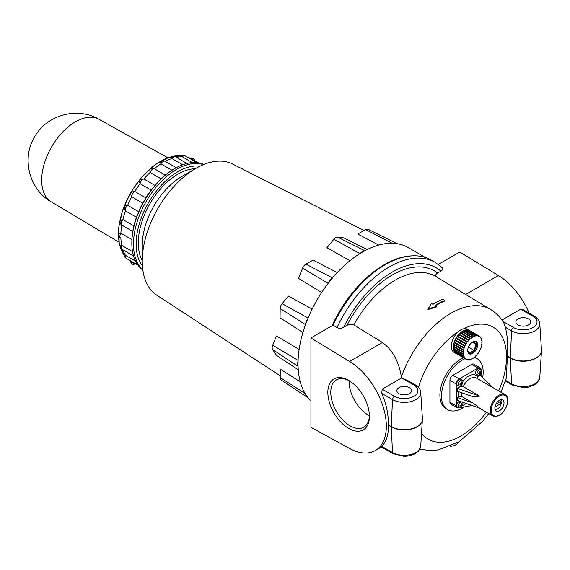 <?xml version="1.0" encoding="UTF-8"?>
<svg xmlns="http://www.w3.org/2000/svg" width="570" height="570" viewBox="0 0 570 570"><rect width="100%" height="100%" fill="white"/><g stroke="black" fill="none" stroke-linecap="round" stroke-linejoin="round"><path stroke-width="0.85" d="M500.595 399.784A5.615 3.242 -60 0 1 501.301 401.038L495.978 404.109L499.826 401.893L501.315 402.755L501.301 403.332A5.615 3.242 -60 0 1 497.46 408.989A5.615 3.242 -60 0 1 495.024 409.431M501.301 401.038L501.315 400.461A6.313 3.648 -60 0 0 501.051 399.691M494.988 406.98L501.301 403.332M464.201 407.009A29.469 17.014 -60 0 1 462.334 408.184A29.469 17.014 -60 0 1 447.6 409.645L446.011 408.733A29.469 17.014 -60 0 1 442.064 383.353A29.469 17.014 -60 0 1 463.474 357.789M474.304 357.112A29.469 17.014 -60 0 1 475.48 357.689L477.069 358.608A29.469 17.014 -60 0 1 482.662 377.661M447.6 409.645A29.469 17.014 -60 0 1 443.645 384.273A29.469 17.014 -60 0 1 465.056 358.701M473.962 357.447A29.469 17.014 -60 0 1 477.069 358.608M471.96 405.491L460.368 407.693M457.154 407.764L450.806 404.101A4.211 2.43 -60 0 1 449.93 402.171L449.93 380.404A4.211 2.43 -60 0 1 452.908 375.245L471.761 364.365A4.211 2.43 -60 0 1 473.862 364.159L480.218 367.821A4.211 2.43 120 0 0 478.109 368.028L459.256 378.915A4.211 2.43 120 0 0 456.285 384.073L456.285 405.84A4.211 2.43 120 0 0 457.154 407.764A4.211 2.43 120 0 0 458.85 407.757M463.759 402.648L464.265 404.664L462.22 405.847M473.15 403.04L479.648 408.156L457.275 400.397L457.275 397.532L473.15 403.04L461.928 396.563A12.276 7.089 -60 0 1 461.529 392.709M463.225 386.645L459.947 386.823L457.275 388.37L457.275 391.234L473.15 396.741L479.648 396.129L463.225 386.645A12.276 7.089 -60 0 1 476.313 378.017L505.084 394.632A12.276 7.089 -60 0 0 492.808 401.722A12.276 7.089 -60 0 0 492.808 415.901C494.083 416.934 496.242 416.741 499.299 415.323C506.652 411.455 510.934 397.532 505.084 394.632M499.441 410.82A6.455 3.726 -60 0 1 496.214 411.141A6.455 3.726 -60 0 1 496.214 403.688A6.455 3.726 -60 0 1 502.669 399.962A6.455 3.726 -60 0 1 503.659 405.135A6.455 3.726 -60 0 1 499.441 410.82M497.46 408.989L496.962 409.274A6.313 3.648 -60 0 1 495.173 409.873M478.786 373.015A5.116 2.957 60 0 1 478.786 373.535A5.394 3.114 0 0 0 479.983 373.065A5.394 3.114 60 0 1 479.79 374.112A5.116 2.957 0 0 0 480.239 373.856A5.394 3.114 -120 0 0 480.432 372.809A5.394 3.114 0 0 0 481.237 372.117A5.116 2.957 -120 0 0 481.237 371.604A5.394 3.114 180 0 1 480.432 372.296A5.394 3.114 -120 0 0 480.239 371.02A5.116 2.957 180 0 1 479.79 371.284A5.394 3.114 60 0 1 479.983 372.552A5.394 3.114 180 0 1 478.786 373.015M479.399 374.946A3.349 1.931 -60 0 1 477.831 375.167A3.349 1.931 -60 0 1 477.069 373.065A3.349 1.931 -60 0 1 478.764 369.944A3.349 1.931 -60 0 1 481.173 369.381A3.349 1.931 -60 0 1 481.643 371.79A3.349 1.931 -60 0 1 480.154 374.369A3.349 1.931 -60 0 1 479.399 374.946M462.526 402.221A3.349 1.931 -60 0 1 462.79 404.436A3.349 1.931 -60 0 1 461.301 407.023A3.349 1.931 -60 0 1 460.546 407.6A3.349 1.931 -60 0 1 458.978 407.821L457.617 407.215A3.506 2.023 -60 0 1 456.976 404.322A3.506 2.023 -60 0 1 459.456 401.152M458.978 407.821A3.349 1.931 -60 0 1 458.216 405.719A3.349 1.931 -60 0 1 461.386 401.822M459.94 405.669A5.116 2.957 60 0 1 459.94 406.182A5.394 3.114 0 0 0 461.137 405.719A5.394 3.114 60 0 1 460.938 406.759A5.116 2.957 0 0 0 461.386 406.503A5.394 3.114 -120 0 0 461.579 405.462A5.394 3.114 0 0 0 462.384 404.771A5.116 2.957 -120 0 0 462.384 404.251A5.394 3.114 180 0 1 461.579 404.942A5.394 3.114 -120 0 0 461.386 403.674A5.116 2.957 180 0 1 460.938 403.93A5.394 3.114 60 0 1 461.137 405.199A5.394 3.114 180 0 1 459.94 405.669M458.978 386.047L457.617 385.448A3.506 2.023 -60 0 1 457.503 381.337A3.506 2.023 -60 0 1 461.116 379.385L462.32 380.261A3.349 1.931 -60 0 1 462.79 382.67A3.349 1.931 -60 0 1 461.301 385.256A3.349 1.931 -60 0 1 460.546 385.833A3.349 1.931 -60 0 1 458.978 386.047A3.349 1.931 -60 0 1 458.216 383.952A3.349 1.931 -60 0 1 459.912 380.831A3.349 1.931 -60 0 1 462.32 380.261M459.94 383.902A5.116 2.957 60 0 1 459.94 384.415A5.394 3.114 0 0 0 461.137 383.952A5.394 3.114 60 0 1 460.938 384.992A5.116 2.957 0 0 0 461.386 384.736A5.394 3.114 -120 0 0 461.579 383.695A5.394 3.114 0 0 0 462.384 382.997A5.116 2.957 -120 0 0 462.384 382.484A5.394 3.114 180 0 1 461.579 383.175A5.394 3.114 -120 0 0 461.386 381.907A5.116 2.957 180 0 1 460.938 382.164A5.394 3.114 60 0 1 461.137 383.432A5.394 3.114 180 0 1 459.94 383.902M493.164 387.75L480.097 375.188L477.418 376.734L477.118 378.63M468.405 347.18L473.955 350.379L469.367 353.03L467.692 350.643M472.288 342.192L476.242 344.48L473.955 350.379M474.069 341.387L476.242 344.48M461.672 331.761A13.331 7.695 120 0 0 460.524 332.659A1.054 0.606 120 0 0 461.672 331.761L471.589 337.49A13.331 7.695 -60 0 1 472.074 337.169A1.054 0.606 120 0 0 472.124 337.205A1.054 0.606 120 0 0 473.235 336.5A13.331 7.695 -60 0 1 473.713 336.272A1.054 0.606 120 0 0 473.841 336.393A1.054 0.606 120 0 0 474.86 335.837A13.331 7.695 -60 0 1 475.323 335.716A1.054 0.606 120 0 0 475.501 335.944A1.054 0.606 120 0 0 476.42 335.545A13.331 7.695 -60 0 1 476.855 335.523A1.054 0.606 120 0 0 477.061 335.887A1.054 0.606 120 0 0 477.859 335.616A13.331 7.695 -60 0 1 478.251 335.709A1.054 0.606 120 0 0 478.472 336.207A1.054 0.606 120 0 0 479.142 336.058A13.331 7.695 -60 0 1 479.32 336.15A13.331 7.695 -60 0 1 479.484 336.25A1.054 0.606 120 0 0 479.691 336.913A1.054 0.606 120 0 0 480.232 336.849A13.331 7.695 -60 0 1 480.51 337.148A1.054 0.606 120 0 0 480.674 337.974A1.054 0.606 120 0 0 481.094 337.974A13.331 7.695 -60 0 1 481.294 338.359A1.054 0.606 120 0 0 481.401 339.349A1.054 0.606 120 0 0 481.693 339.392A13.331 7.695 -60 0 1 481.814 339.855A1.054 0.606 120 0 0 481.849 341.017A1.054 0.606 120 0 0 482.021 341.06A13.331 7.695 -60 0 1 482.063 341.594A1.054 0.606 120 0 0 481.999 342.905A1.054 0.606 120 0 0 482.063 342.933A13.331 7.695 -60 0 1 482.021 343.511A1.054 0.606 120 0 0 481.814 344.95A13.331 7.695 -60 0 1 481.693 345.562A1.054 0.606 120 0 0 481.294 347.052A13.331 7.695 -60 0 1 481.094 347.671A1.054 0.606 120 0 0 480.51 349.175A13.331 7.695 -60 0 1 480.232 349.788A1.054 0.606 120 0 0 479.484 351.248A13.331 7.695 -60 0 1 479.142 351.84A1.054 0.606 120 0 0 478.251 353.215A13.331 7.695 -60 0 1 477.859 353.763A1.054 0.606 120 0 0 476.855 355.01A13.331 7.695 -60 0 1 476.42 355.502A1.054 0.606 120 0 0 475.323 356.592A13.331 7.695 -60 0 1 474.86 357.005A1.054 0.606 120 0 0 473.713 357.896A13.331 7.695 -60 0 1 473.235 358.224A1.054 0.606 120 0 0 473.178 358.181A1.054 0.606 120 0 0 472.074 358.893A13.331 7.695 -60 0 1 471.589 359.121A1.054 0.606 120 0 0 471.468 359A1.054 0.606 120 0 0 470.45 359.549A13.331 7.695 -60 0 1 469.979 359.677A1.054 0.606 120 0 0 469.801 359.442A1.054 0.606 120 0 0 468.889 359.848A13.331 7.695 -60 0 1 468.455 359.862A1.054 0.606 120 0 0 468.241 359.506A1.054 0.606 120 0 0 467.443 359.777A13.331 7.695 -60 0 1 467.051 359.684A1.054 0.606 120 0 0 466.83 359.178A1.054 0.606 120 0 0 466.16 359.335A13.331 7.695 -60 0 1 465.989 359.243A13.331 7.695 -60 0 1 465.818 359.136A1.054 0.606 120 0 0 465.619 358.48A1.054 0.606 120 0 0 465.07 358.537A13.331 7.695 -60 0 1 464.799 358.245A1.054 0.606 120 0 0 464.628 357.418A1.054 0.606 120 0 0 464.215 357.418A13.331 7.695 -60 0 1 464.009 357.034A1.054 0.606 120 0 0 463.902 356.036A1.054 0.606 120 0 0 463.617 356.001A13.331 7.695 -60 0 1 463.488 355.53A1.054 0.606 120 0 0 463.46 354.376A1.054 0.606 120 0 0 463.289 354.326A13.331 7.695 -60 0 1 463.246 353.799A1.054 0.606 120 0 0 463.31 352.481A1.054 0.606 120 0 0 463.246 352.452A13.331 7.695 -60 0 1 463.289 351.875A1.054 0.606 120 0 0 463.488 350.436A13.331 7.695 -60 0 1 463.617 349.83A1.054 0.606 120 0 0 464.009 348.341A13.331 7.695 -60 0 1 464.215 347.714A1.054 0.606 120 0 0 464.799 346.218A13.331 7.695 -60 0 1 465.07 345.605A1.054 0.606 120 0 0 465.818 344.145A13.331 7.695 -60 0 1 466.16 343.553A1.054 0.606 120 0 0 467.051 342.178A13.331 7.695 -60 0 1 467.443 341.63A1.054 0.606 120 0 0 468.455 340.376A13.331 7.695 -60 0 1 468.889 339.891A1.054 0.606 120 0 0 469.979 338.801A13.331 7.695 -60 0 1 470.45 338.388A1.054 0.606 120 0 0 471.589 337.49M469.516 359.406L469.979 359.677M467.828 359.506L468.455 359.862M466.289 359.243L467.051 359.684M465.818 359.136L455.9 353.407A13.331 7.695 120 0 1 455.152 352.809L465.07 358.537M464.799 358.245L454.874 352.517A13.331 7.695 120 0 1 454.29 351.69L464.215 357.418M454.874 352.517A1.054 0.606 120 0 0 454.917 352.046M464.009 357.034L454.091 351.305A13.331 7.695 120 0 1 453.692 350.272L463.617 356.001M454.091 351.305A1.054 0.606 120 0 0 454.162 350.543M463.488 355.53L453.57 349.802A13.331 7.695 120 0 1 453.364 348.598L463.289 354.326M453.57 349.802A1.054 0.606 120 0 0 453.663 348.769M463.246 353.799L453.321 348.07A13.331 7.695 120 0 1 453.321 346.724L463.246 352.452M453.321 348.07A1.054 0.606 120 0 0 453.442 346.795M453.57 344.708A13.331 7.695 120 0 0 453.364 346.147A1.054 0.606 120 0 0 453.57 344.708L463.488 350.436M453.364 346.147L463.289 351.875M454.091 342.613A13.331 7.695 120 0 0 453.692 344.102A1.054 0.606 120 0 0 454.091 342.613L464.009 348.341M453.692 344.102L463.617 349.83M454.874 340.49A13.331 7.695 120 0 0 454.29 341.986A1.054 0.606 120 0 0 454.874 340.49L464.799 346.218M454.29 341.986L464.215 347.714M455.9 338.416A13.331 7.695 120 0 0 455.152 339.877A1.054 0.606 120 0 0 455.9 338.416L465.818 344.145M455.152 339.877L465.07 345.605M457.133 336.45A13.331 7.695 120 0 0 456.242 337.825A1.054 0.606 120 0 0 457.133 336.45L467.051 342.178M456.242 337.825L466.16 343.553M458.529 334.647A13.331 7.695 120 0 0 457.525 335.901A1.054 0.606 120 0 0 458.529 334.647L468.455 340.376M457.525 335.901L467.443 341.63M460.061 333.072A13.331 7.695 120 0 0 458.964 334.163A1.054 0.606 120 0 0 460.061 333.072L469.979 338.801M458.964 334.163L468.889 339.891M460.524 332.659L470.45 338.388M462.27 331.505A1.054 0.606 120 0 0 463.31 330.771L473.235 336.5M463.31 330.771A13.331 7.695 120 0 0 462.149 331.441L472.074 337.169M464.087 330.714A1.054 0.606 120 0 0 464.935 330.108L474.86 335.837M464.935 330.108A13.331 7.695 120 0 0 463.795 330.543L473.713 336.272M465.868 330.258A1.054 0.606 120 0 0 466.495 329.816L476.42 335.545M466.495 329.816A13.331 7.695 120 0 0 465.405 329.987L475.323 335.716M467.557 330.158A1.054 0.606 120 0 0 467.942 329.887L477.859 335.616M467.942 329.887A13.331 7.695 120 0 0 466.93 329.802L476.855 335.523M469.096 330.422A1.054 0.606 120 0 0 469.224 330.329L479.142 336.058M469.224 330.329A13.331 7.695 120 0 0 468.333 329.98L478.251 335.709M479.47 336.414L480.232 336.849M480.467 337.611L481.094 337.974M481.223 339.121L481.693 339.392M465.989 359.243L454.083 352.367A13.331 7.695 -60 0 1 457.895 332.096A13.331 7.695 -60 0 1 463.602 328.797A13.331 7.695 -60 0 1 467.414 329.275L479.32 336.15M472.651 353.421A7.018 4.047 -60 0 1 469.146 353.77A7.018 4.047 -60 0 1 469.146 345.669A7.018 4.047 -60 0 1 476.164 341.622A7.018 4.047 -60 0 1 477.24 347.244A7.018 4.047 -60 0 1 472.651 353.421M475.629 341.394A7.018 4.047 -60 0 1 476.1 347.123A7.018 4.047 -60 0 1 471.661 352.851A7.018 4.047 -60 0 1 468.683 353.421M480.432 372.809L479.983 372.552M479.983 373.065L479.484 372.78M480.432 372.296L479.933 372.003M461.579 405.462L461.137 405.199M461.137 405.719L460.638 405.427M461.579 404.942L461.08 404.657M461.579 383.695L461.137 383.432M461.137 383.952L460.638 383.66M461.579 383.175L461.08 382.89M477.831 375.167L476.47 374.561A3.506 2.023 -60 0 1 476.356 370.457A3.506 2.023 -60 0 1 479.969 368.498L481.173 369.381M481.087 376.143L481.087 373.172M481.059 369.296A4.211 2.43 120 0 0 480.218 367.821M461.928 396.563L458.886 396.599L457.275 397.532M450.328 446.26A8.422 4.859 0 0 0 458.095 442.356M382.185 446.46C381.116 447.072 380.967 447.022 381.743 446.324C386.46 441.65 388.647 434.589 388.312 425.149L388.312 424.907C388.647 414.832 386.46 404.322 381.743 393.386L382.185 389.182L401.579 377.981L401.358 376.955C398.943 361.622 392.652 350.123 382.477 342.477L353.799 324.914C351.355 323.995 349.075 324.152 346.952 325.392L343.689 327.273A87.695 50.63 -60 0 1 440.888 271.156C442.954 269.938 443.189 268.627 441.6 267.216M435.423 305.805A79.066 45.65 -60 0 1 444.871 300.981L444.871 300.397L442.89 299.221A79.807 46.077 120 0 0 432.965 304.344L431.476 303.461L428.006 308.976L436.442 306.404L436.442 306.981L428.006 309.553L428.006 308.976M444.871 300.397A79.764 46.056 -60 0 0 434.953 305.52L436.442 306.404M401.358 376.955A78.774 45.479 -60 0 1 490.756 309.581C496.228 312.923 500.595 317.419 503.859 323.069L505.419 327.315C507.571 336.749 508.233 345.648 507.421 354.006L507.371 356.172L510.349 357.889A2.807 1.617 120 0 0 510.349 358.131L511.547 383.788A2.807 1.617 120 0 0 512.124 384.957L505.376 381.059M528.461 318.908A7.367 4.254 180 0 1 530.62 321.922A7.367 4.254 180 0 1 523.253 326.168A7.367 4.254 180 0 1 515.886 321.922A7.367 4.254 180 0 1 520.431 317.989A7.367 4.254 180 0 1 528.461 318.908M501.921 320.048L520.695 309.211L522.597 309.36L534.382 316.165A2.807 1.617 120 0 0 532.978 316.3A13.751 7.937 0 0 1 532.978 327.536A13.751 7.937 0 0 1 513.527 327.536A2.807 1.617 120 0 0 511.547 330.849L510.349 357.889A18.247 10.538 0 0 0 530.549 360.097A18.247 10.538 0 0 0 541.486 350.051L541.486 351.07A18.247 10.538 0 0 0 541.5 350.557M529.117 313.13A53.316 30.787 -120 0 0 498.436 275.524L459.755 252.033L438.351 264.394M500.966 392.253L506.395 377.874L507.371 356.172M440.888 271.156L437.625 273.037C435.487 274.263 435.159 275.609 436.649 277.077M310.928 337.96L310.928 427.322L349.61 448.49A53.316 30.787 -120 0 0 375.288 450.585A53.316 30.787 -120 0 0 383.646 408.483A53.316 30.787 -120 0 0 349.61 361.451L310.928 337.96L333.129 325.142L337.02 327.593C339.357 328.569 341.58 328.463 343.689 327.273M132.532 251.634L121.759 245.413A4.211 2.43 -60 0 0 122.179 249.425A4.211 4.211 0 0 1 120.085 245.449L121.759 245.413A59.772 34.514 -60 0 1 120.883 238.253A4.211 2.43 -60 0 1 120.812 238.21A4.211 2.43 -60 0 1 120.883 233.215A59.772 34.514 -60 0 1 121.759 225.043L120.918 224.295A4.211 4.211 0 0 1 120.156 220.918L122.885 219.528A59.772 34.514 -60 0 1 125.45 210.907C123.377 207.338 124.103 205.464 127.63 205.293A59.772 34.514 -60 0 1 131.706 196.8C129.903 193.387 130.929 191.606 134.791 191.463A59.772 34.514 -60 0 1 140.106 183.683C138.489 180.548 139.75 178.98 143.875 178.987A59.772 34.514 -60 0 1 150.067 172.461L149.903 169.404A4.211 4.211 0 0 1 153.209 168.371L154.278 168.727A59.772 34.514 -60 0 1 160.918 163.882L160.434 161.702A4.211 4.211 0 0 1 165.2 161.317A4.211 2.43 -60 0 1 165.272 161.367L176.251 167.701L165.2 161.317A4.211 2.43 -60 0 0 160.918 163.882L171.926 170.238L175.004 168.399A61.04 35.24 -60 0 1 186.169 163.647A61.04 35.24 -60 0 1 196.579 162.621A61.04 35.24 -60 0 1 203.796 164.488M165.279 161.36A59.772 34.514 -60 0 1 171.912 158.538L171.114 157.071A4.211 4.211 0 0 1 175.603 156.892L186.953 163.448M176.401 157.356A59.772 34.514 -60 0 1 182.315 156.8L181.196 155.874A4.211 4.211 0 0 1 185.293 155.938L196.928 162.65M188.171 157.598A59.772 34.514 -60 0 1 191.078 158.631A59.772 34.514 -60 0 1 191.399 158.774A4.211 2.43 -60 0 1 193.615 158.503A4.211 2.43 -60 0 1 194.484 160.555M130.537 261.324A4.211 4.211 0 0 0 132.575 264.224A4.211 2.43 -60 0 0 134.791 263.953L131.706 262.171A59.772 34.514 -60 0 1 131.421 261.965A59.772 34.514 -60 0 1 129.069 259.963M135.482 261.081L125.45 255.289A4.211 2.43 -60 0 0 126.191 258.303A4.211 4.211 0 0 1 124.089 254.783L125.45 255.289A59.772 34.514 -60 0 1 122.978 249.888M120.883 238.253L120.812 238.21A4.211 4.211 0 0 1 118.76 233.892L120.883 233.215L131.898 239.578A59.772 34.514 -60 0 1 132.774 231.406L133.9 225.891L122.885 219.528A4.211 2.43 -60 0 0 121.759 225.043L132.774 231.406M142.856 270.052A61.04 35.24 -60 0 1 137.626 264.737A61.04 35.24 -60 0 1 133.316 255.203A61.04 35.24 -60 0 1 131.841 243.155L131.898 239.578M131.841 243.155A61.04 35.24 -60 0 1 133.316 229.411A61.04 35.24 -60 0 1 137.626 214.897L138.645 211.648L127.63 205.293A4.211 2.43 -60 0 0 125.45 210.907L136.465 217.263L137.626 214.897A61.04 35.24 -60 0 1 144.481 200.619L145.806 197.819L134.791 191.463A4.211 2.43 -60 0 0 131.706 196.8L142.721 203.155L144.481 200.619A61.04 35.24 -60 0 1 153.423 187.537L154.89 185.35L143.875 178.987A4.211 2.43 -60 0 0 140.106 183.683L151.114 190.045L153.423 187.537A61.04 35.24 -60 0 1 163.832 176.55L165.286 175.083L154.278 168.727A4.211 2.43 -60 0 0 150.067 172.461L161.082 178.816L163.832 176.55A61.04 35.24 -60 0 1 175.004 168.399L175.004 168.399M182.685 164.758L171.912 158.538A4.211 2.43 -60 0 1 175.603 156.892M192.339 162.593L182.315 156.8A4.211 2.43 -60 0 1 185.293 155.938M198.481 162.863L191.399 158.774M367.23 249.518L343.817 237.861L337.661 237.141A5.287 3.057 120 0 0 333.92 239.229L326.952 247.708L349.952 260.718M360.397 253.301A91.207 52.654 -60 0 1 364.65 250.843A7.21 4.161 120 0 0 360.397 253.301A91.207 52.654 -60 0 0 332.132 278.36A7.21 4.161 120 0 0 328.455 282.941A91.207 52.654 -60 0 1 332.132 278.36M395.908 243.098A7.21 4.161 120 0 0 392.908 243.276A91.207 52.654 -60 0 1 396.592 243.604A7.21 4.161 120 0 0 395.908 243.098L368.192 229.311A5.287 3.057 120 0 0 365.712 229.589L357.746 234.028L378.744 245.064M307.764 397.454A91.207 52.654 -60 0 1 305.641 394.433A7.21 4.161 120 0 0 306.981 397.119A7.21 4.161 120 0 0 307.764 397.454A91.207 52.654 -60 0 0 310.928 400.966M300.255 381.829L280.312 369.203L280.184 377.568A5.287 3.057 120 0 0 281.188 380.012L306.981 397.119M298.067 366.168A91.207 52.654 -60 0 1 298.067 361.259A7.21 4.161 120 0 0 298.067 366.168A91.207 52.654 -60 0 0 305.641 394.433M299.129 349.403L276.4 335.958L272.702 345.199A5.287 3.057 120 0 0 272.638 349.56L276.5 355.374L298.252 369.809M305.641 324.252A91.207 52.654 -60 0 1 307.764 318.772A7.21 4.161 120 0 0 305.641 324.252A91.207 52.654 -60 0 0 298.067 361.259M312.168 309.047L288.392 296.03L282.114 303.675A5.287 3.057 120 0 0 280.184 308.491L280.048 317.768L302.898 332.552M337.276 272.553L313.065 260.127L305.891 264.124A5.287 3.057 120 0 0 302.613 268.107L298.509 278.367L321.658 292.488M333.129 325.142A91.905 53.06 -60 0 1 431.298 260.084L435.266 262.378L442.142 267.629M348.633 428.412A29.405 16.979 -120 0 0 369.424 416.406A29.405 16.979 -120 0 0 348.633 380.397A29.405 16.979 -120 0 0 327.843 392.402A29.405 16.979 -120 0 0 348.633 428.412M381.743 393.386L392.488 399.584A16.558 9.562 0 0 0 410.813 401.594A16.558 9.562 0 0 0 420.738 392.474C420.895 390.044 419.085 387.514 415.323 384.907L407.792 380.56L401.579 377.981M409.403 387.65A7.367 4.254 180 0 1 411.561 390.657A7.367 4.254 180 0 1 404.194 394.91A7.367 4.254 180 0 1 396.827 390.657A7.367 4.254 180 0 1 401.373 386.731A7.367 4.254 180 0 1 409.403 387.65M280.212 375.808L156.764 295.153A75.767 43.748 -60 0 1 142.258 261.203A75.767 43.748 -60 0 1 195.838 168.399A75.767 43.748 -60 0 1 203.07 164.794A75.767 43.748 -60 0 1 232.496 163.982L364.009 230.537M142.258 261.203L142.258 245.157A56.124 32.404 -60 0 1 181.944 176.422L195.838 168.399M142.258 260.554A56.124 32.404 -60 0 1 149.917 203.754A56.124 32.404 -60 0 1 195.275 168.727M396.592 243.604A91.207 52.654 -60 0 1 408.127 247.515L425.277 257.419M364.65 250.843A91.207 52.654 -60 0 1 392.908 243.276M307.764 318.772A91.207 52.654 -60 0 1 328.455 282.941M133.9 225.891A59.772 34.514 -60 0 1 136.465 217.263M138.645 211.648A59.772 34.514 -60 0 1 142.721 203.155M145.806 197.819A59.772 34.514 -60 0 1 151.114 190.045M154.89 185.35A59.772 34.514 -60 0 1 161.082 178.816M165.286 175.083A59.772 34.514 -60 0 1 171.926 170.238M507.421 358.416L506.53 356.777L507.421 354.006M349.382 380.846A27.324 15.775 -120 0 0 336.435 379.891A27.324 15.775 -120 0 0 332.246 401.793A27.324 15.775 -120 0 0 350.101 425.868A27.324 15.775 -120 0 0 363.76 427.222A27.324 15.775 -120 0 0 369.41 415.537M349.175 380.739A27.324 15.775 -120 0 0 368.476 415.259A27.324 15.775 -120 0 0 369.403 415.772M457.275 388.37L479.648 396.129M499.441 415.003A11.578 6.683 -60 0 1 492.352 404.921A11.578 6.683 -60 0 1 506.53 396.734A11.578 6.683 -60 0 1 499.441 415.003M458.886 396.599A14.385 8.301 -60 0 1 458.643 391.704M459.947 386.823A14.385 8.301 -60 0 1 460.318 385.954M462.904 381.465A14.385 8.301 -60 0 1 477.418 376.734M353.799 324.914A79.921 46.142 -60 0 1 435.587 276.407L490.756 309.581M505.611 380.361L511.547 383.788A16.558 9.562 0 0 0 529.302 385.926A16.558 9.562 0 0 0 539.797 377.383L541.486 351.07A18.247 10.538 0 0 1 529.922 360.489A18.247 10.538 0 0 1 510.349 358.131L507.371 356.414M502.797 321.338L513.527 327.536M505.419 327.315L511.547 330.849A16.558 9.562 0 0 0 529.872 332.852A16.558 9.562 0 0 0 539.797 323.739C539.954 321.302 538.144 318.78 534.382 316.165M520.695 309.211L532.978 316.3M381.743 446.324L392.488 452.53A2.807 1.617 120 0 0 393.065 453.692L381.28 446.887M465.626 294.469L498.436 275.524M337.02 327.593A91.905 53.06 -60 0 1 435.266 262.378M120.163 246.653A59.458 34.328 -60 0 1 162.742 160.17A59.458 34.328 -60 0 1 172.19 156.536M172.888 156.372A59.458 34.328 -60 0 1 181.517 155.717M188.406 157.448L186.846 156.828A59.458 34.328 -60 0 1 188.406 157.448L191.078 158.631M129.062 260.241A59.458 34.328 -60 0 1 127.751 259.2L131.421 261.965M124.117 255.139A59.458 34.328 -60 0 1 120.37 247.337M132.575 264.224A4.211 2.43 -60 0 1 131.706 262.171M359.891 253.614L333.92 239.229M364.871 250.729L337.661 237.141M392.096 243.248L365.712 229.589M305.014 393.407L280.184 377.568M298.074 366.353L272.638 349.56M298.096 360.39L272.702 345.199M305.499 324.636L280.184 308.491M308.064 318.053L282.114 303.675M332.51 277.911L305.891 264.124M328.128 283.368L302.613 268.107M349.61 361.451L382.477 342.477M382.185 389.182L394.469 396.271A2.807 1.617 120 0 0 392.488 399.584L391.291 426.631A2.807 1.617 120 0 0 391.291 426.866L392.488 452.53A16.558 9.562 0 0 0 410.243 454.668A16.558 9.562 0 0 0 420.738 446.125L418.651 450.998L415.11 453.813L408.925 455.964L404.151 456.399L393.065 453.692M388.312 425.149L391.291 426.866A18.247 10.538 0 0 0 410.863 429.224A18.247 10.538 0 0 0 422.427 419.812A18.247 10.538 0 0 0 422.441 419.299M388.312 424.907L391.291 426.631A18.247 10.538 0 0 0 411.49 428.832A18.247 10.538 0 0 0 422.427 418.786L420.738 446.125M402.149 378.245L413.92 385.042A2.807 1.617 120 0 1 415.323 384.907M394.469 396.271A13.751 7.937 0 0 0 413.92 396.271A13.751 7.937 0 0 0 413.92 385.042M142.422 265.905A59.145 34.143 -60 0 1 148.407 202.884A59.145 34.143 -60 0 1 199.992 166.191M142.799 269.653A61.04 35.24 -60 0 1 146.12 201.566A61.04 35.24 -60 0 1 203.426 164.645M332.025 325.776A91.207 52.654 -60 0 1 411.476 255.88M418.458 387.379A64.745 37.385 -60 0 1 457.895 332.096M463.602 328.797A64.745 37.385 -60 0 1 506.53 356.777A64.745 37.385 -60 0 1 498.672 390.927M486.395 412.195A64.745 37.385 -60 0 1 421.572 433.186M456.285 405.84L449.93 402.171M456.285 384.073L449.93 380.404M459.256 378.915L452.908 375.245M478.109 368.028L471.761 364.365M346.952 325.392A84.125 48.571 -60 0 1 437.625 273.037M99.073 119.322C77.506 106.533 46.811 114.741 34.578 136.914C21.211 158.61 29.376 189.589 51.371 201.937A47.702 27.538 -60 0 1 51.564 146.96A47.702 27.538 -60 0 1 99.08 119.322L167.815 157.769M479.028 407.942L492.808 415.901M480.154 374.369A5.401 5.401 0 0 0 481.643 371.79M461.301 407.023A5.401 5.401 0 0 0 462.79 404.436M461.301 385.256A5.401 5.401 0 0 0 462.79 382.67M124.125 255.189L119.201 243.084L118.71 227.501L122.664 210.066L130.623 192.617L141.752 176.999L154.876 164.858L168.613 157.491L181.566 155.696M193.615 158.503A4.211 4.211 0 0 0 190.081 158.189M126.191 258.303L137.826 265.014M122.179 249.425L133.53 255.98M381.48 447.008L375.288 450.585M420.738 392.474L422.427 418.786M488.69 413.521L482.484 421.458L459.035 441.793L438.28 449.908L430.778 450.621L419.855 449.224M539.797 323.739L541.486 350.051M539.797 377.383L537.709 382.256L534.176 385.071L527.984 387.23L523.21 387.657L512.124 384.957M51.371 201.937L119.045 242.25"/></g></svg>
